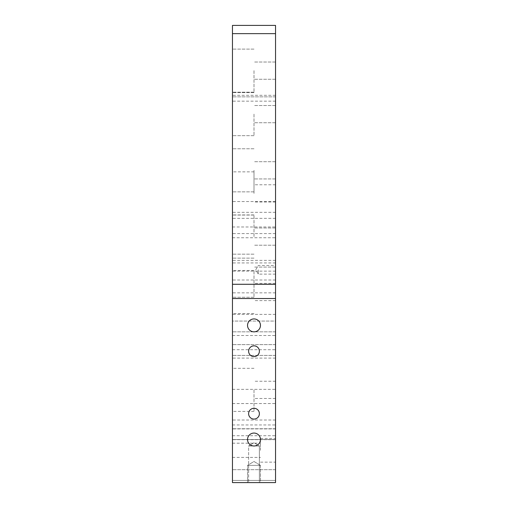 <?xml version="1.0" encoding="UTF-8"?>
<svg xmlns="http://www.w3.org/2000/svg" width="508" height="508" viewBox="0 0 508 508"><rect width="100%" height="100%" fill="white"/><g stroke="black" fill="none" stroke-linecap="round" stroke-linejoin="round"><path stroke-width="0.38" stroke-dasharray="2.54 1.91" d="M232.461 206.934L232.461 201.549L232.461 206.934M275.539 206.934L275.539 201.549L275.539 206.934M275.539 396.456L275.539 389.35L275.539 396.456M232.461 396.456L232.461 389.35L232.461 396.456M275.539 342.614L275.539 349.72L275.539 342.614M232.461 342.614L232.461 349.72L232.461 342.614M275.539 269.818L275.539 274.13L275.539 269.818M258.305 269.818L258.305 274.13L258.305 269.818M232.461 303.619L232.461 314.389L232.461 303.619M275.539 303.619L275.539 314.389L275.539 303.619M232.461 434.283L232.461 428.898L232.461 434.283M275.539 434.283L275.539 428.898L275.539 434.283M232.461 265.76L232.461 260.375L232.461 265.76M275.539 265.76L275.539 260.375L275.539 265.76M232.461 350.018L232.461 280.022L232.461 350.018M275.539 350.018L275.539 280.022L275.539 350.018M275.539 430.346L275.539 424.961L275.539 430.346M232.461 430.346L232.461 424.961L232.461 430.346M275.539 232.372L275.539 226.987L275.539 232.372M232.461 232.372L232.461 226.987L232.461 232.372M275.539 450.298L275.539 438.448L275.539 450.298M260.458 450.298L260.458 438.448L260.458 450.298M232.461 450.298L232.461 443.186L232.461 450.298M232.461 70.644L232.461 92.183L232.461 70.644M254 70.644L254 92.183L254 70.644M275.539 70.644L275.539 79.261L275.539 70.644M232.461 170.32L232.461 25.4L232.461 170.32M254 170.32L254 191.859L254 170.32M275.539 170.32L275.539 262.928L275.539 170.32M232.461 236.595L232.461 215.055L232.461 236.595M254 236.595L254 215.055L254 236.595M275.539 236.595L275.539 227.978L275.539 236.595M232.461 275.698L232.461 297.237L232.461 275.698M254 275.698L254 297.237L254 275.698M275.539 275.698L275.539 284.315L275.539 275.698M232.461 292.005L232.461 270.466L232.461 292.005M254 292.005L254 270.466L254 292.005M275.539 292.005L275.539 283.388L275.539 292.005M232.461 389.858L232.461 411.397L232.461 389.858M254 389.858L254 411.397L254 389.858M275.539 389.858L275.539 398.475L275.539 389.858M232.461 193.396L232.461 171.856L232.461 193.396M254 193.396L254 171.856L254 193.396M275.539 193.396L275.539 184.779L275.539 193.396M232.461 114.135L232.461 135.674L232.461 114.135M254 114.135L254 135.674L254 114.135M275.539 114.135L275.539 105.518L275.539 114.135M248.615 413.683A5.385 5.385 0 0 1 254 408.299A5.385 5.385 0 0 1 259.385 413.683A5.385 5.385 0 0 1 254 419.068A5.385 5.385 0 0 1 248.615 413.683M248.615 351.225A5.385 5.385 0 0 1 254 345.846A5.385 5.385 0 0 1 259.385 351.225A5.385 5.385 0 0 1 254 356.61A5.385 5.385 0 0 1 248.615 351.225M260.458 439.528A6.458 6.458 0 0 0 254 433.064A6.458 6.458 0 0 0 247.542 439.528A6.458 6.458 0 0 0 254 445.986A6.458 6.458 0 0 0 260.458 439.528M260.458 325.387A6.458 6.458 0 0 0 254 318.922A6.458 6.458 0 0 0 247.542 325.387A6.458 6.458 0 0 0 254 331.845A6.458 6.458 0 0 0 260.458 325.387M259.385 445.986L259.385 482.6L248.615 482.6L259.385 482.6L248.615 482.6L259.385 482.6L259.385 445.986L248.615 445.986L248.615 482.6L248.615 445.986L259.385 445.986L248.615 445.986L259.385 445.986L254 442.754L248.615 445.986L254 442.754L259.385 445.986M260.458 465.372L260.458 482.6L247.542 482.6L260.458 482.6L247.542 482.6L260.458 482.6L260.458 465.372L247.542 465.372L247.542 482.6L247.542 465.372L260.458 465.372L247.542 465.372L260.458 465.372L254 461.486L247.542 465.372L254 461.486L260.458 465.372M275.539 65.24L275.539 25.4L275.539 65.24M232.461 321.075L232.461 439.528L232.461 321.075L275.539 321.075L275.539 428.758L275.539 321.075L232.461 321.075M275.539 33.636L275.539 482.6L275.539 469.678L275.539 482.6L275.539 480.447L275.539 482.6L232.461 482.6L232.461 25.4L275.539 25.4L275.539 33.636L232.461 33.636M275.539 480.447L275.539 469.678L275.539 480.447L232.461 480.447L275.539 480.447M275.539 439.528L275.539 428.758L275.539 439.528L232.461 439.528L275.539 439.528M275.539 469.678L232.461 469.678L275.539 469.678M275.539 482.6L232.461 482.6L275.539 482.6M275.539 358.108L232.461 358.108M275.539 96.85L232.461 96.85L275.539 96.85M275.539 95.301L232.461 95.301M275.539 233.585L232.461 233.585M275.539 218.357L232.461 218.357M275.539 101.156L232.461 101.156M275.539 331.845L232.461 331.845L275.539 331.845M275.539 428.758L232.461 428.758L275.539 428.758M275.539 201.549L232.461 201.549M232.461 389.35L275.539 389.35M232.461 335.509L275.539 335.509M275.539 274.13L258.305 274.13L255.721 269.818L258.305 265.513L275.539 265.513M275.539 292.849L232.461 292.849M275.539 428.898L232.461 428.898M275.539 260.375L232.461 260.375M275.539 344.634L232.461 344.634L275.539 344.634M232.461 424.961L275.539 424.961M232.461 226.987L275.539 226.987M260.458 438.448L275.539 438.448M232.461 443.186L260.458 443.186M254 49.111L232.461 49.111L254 49.111M275.539 62.033L254 62.033L275.539 62.033M254 148.787L232.461 148.787L254 148.787M275.539 161.709L254 161.709L275.539 161.709M254 215.055L232.461 215.055L254 215.055M275.539 227.978L254 227.978L275.539 227.978M254 254.165L232.461 254.165L254 254.165M275.539 267.087L254 267.087L275.539 267.087M254 270.466L232.461 270.466M275.539 283.388L254 283.388M254 368.325L232.461 368.325M275.539 381.248L254 381.248M254 171.856L232.461 171.856M275.539 184.779L254 184.779M254 92.602L232.461 92.602L254 92.602M275.539 105.518L254 105.518L275.539 105.518M275.539 280.022L232.461 280.022M275.539 262.928L232.461 262.928M275.539 420.014L232.461 420.014M275.539 122.752L254 122.752L275.539 122.752M254 135.674L232.461 135.674L254 135.674M275.539 202.013L254 202.013M254 214.935L232.461 214.935M275.539 398.475L254 398.475M254 411.397L232.461 411.397M275.539 79.261L254 79.261L275.539 79.261M254 92.183L232.461 92.183L254 92.183M275.539 178.937L254 178.937L275.539 178.937M254 191.859L232.461 191.859L254 191.859M275.539 245.205L254 245.205L275.539 245.205M254 258.127L232.461 258.127L254 258.127M275.539 284.315L254 284.315L275.539 284.315M254 297.237L232.461 297.237L254 297.237M275.539 300.615L254 300.615M254 313.538L232.461 313.538M232.461 457.403L260.458 457.403M260.458 462.14L275.539 462.14M232.461 237.757L275.539 237.757M232.461 435.724L275.539 435.724M275.539 355.403L232.461 355.403L275.539 355.403M275.539 271.139L232.461 271.139M275.539 439.661L232.461 439.661M275.539 314.389L232.461 314.389M232.461 349.72L275.539 349.72M232.461 403.562L275.539 403.562M275.539 212.319L232.461 212.319"/><path stroke-width="0.76" d="M259.385 413.683A5.385 5.385 0 0 0 254 408.299A5.385 5.385 0 0 0 248.615 413.683A5.385 5.385 0 0 0 254 419.068A5.385 5.385 0 0 0 259.385 413.683M259.385 351.225A5.385 5.385 0 0 0 254 345.846A5.385 5.385 0 0 0 248.615 351.225A5.385 5.385 0 0 0 254 356.61A5.385 5.385 0 0 0 259.385 351.225M260.458 439.528A6.458 6.458 0 0 0 254 433.064A6.458 6.458 0 0 0 247.542 439.528A6.458 6.458 0 0 0 254 445.986A6.458 6.458 0 0 0 260.458 439.528M260.458 325.387A6.458 6.458 0 0 0 254 318.922A6.458 6.458 0 0 0 247.542 325.387A6.458 6.458 0 0 0 254 331.845A6.458 6.458 0 0 0 260.458 325.387M275.539 25.4L275.539 482.6L232.461 482.6L232.461 25.4L275.539 25.4M275.539 33.636L232.461 33.636M275.539 284.283L232.461 284.283M275.539 298.526L232.461 298.526"/></g></svg>
